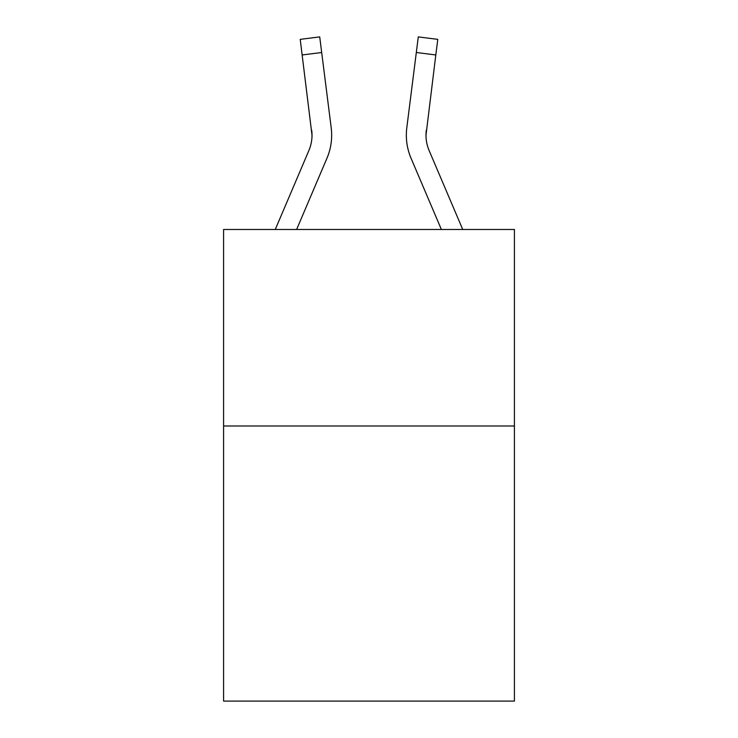 <?xml version="1.0" encoding="UTF-8"?>
<svg xmlns="http://www.w3.org/2000/svg" width="738" height="738" viewBox="0 0 738 738"><rect width="100%" height="100%" fill="white"/><g stroke="black" fill="none" stroke-linecap="round" stroke-linejoin="round"><path stroke-width="1.11" d="M514.414 425.992L514.414 701.1L223.586 701.1L223.586 229.481L514.414 229.481L514.414 425.992L223.586 425.992M312.008 135.22L311.704 130.229A39.299 39.299 -38.4 0 1 308.871 150.552L275.265 229.481L308.871 150.552A39.299 39.299 -35.7 0 0 312.008 135.229L300.218 39.363L319.72 36.9L321.685 52.499L302.193 54.963M331.593 138.015L331.666 135.414M296.621 229.481L326.952 158.246A58.957 58.957 -38.4 0 0 331.196 127.766L321.685 52.499M462.735 229.481L429.129 150.552A39.299 39.299 35.7 0 1 425.992 135.22L435.807 54.963L416.315 52.499L418.28 36.9L437.782 39.363L435.807 54.963M441.379 229.481L411.048 158.246A58.957 58.957 38.4 0 1 406.804 127.766L416.315 52.499M429.129 150.552A39.299 39.299 38.4 0 1 425.992 135.22A39.299 39.299 38.4 0 0 429.129 150.552A39.299 39.299 38.4 0 1 425.992 135.22A39.299 39.299 38.4 0 0 429.129 150.552A39.299 39.299 38.4 0 1 425.992 135.22A39.299 39.299 38.4 0 0 429.129 150.552A39.299 39.299 38.4 0 1 425.992 135.22A39.299 39.299 38.4 0 0 429.129 150.552A39.299 39.299 38.4 0 1 425.992 135.22A39.299 39.299 38.4 0 0 429.129 150.552A39.299 39.299 38.4 0 1 425.992 135.22A39.299 39.299 38.4 0 0 429.129 150.552A39.299 39.299 38.4 0 1 425.992 135.22A39.299 39.299 38.4 0 0 429.129 150.552A39.299 39.299 38.4 0 1 425.992 135.22L426.296 130.229A39.299 39.299 38.4 0 0 429.129 150.552A39.299 39.299 38.4 0 1 425.992 135.22L426.296 130.229M331.666 135.128L331.593 138.034L331.666 135.128M300.218 39.363L319.72 36.9M406.334 135.128L406.407 138.034L406.334 135.128M418.28 36.9L437.782 39.363"/></g></svg>
